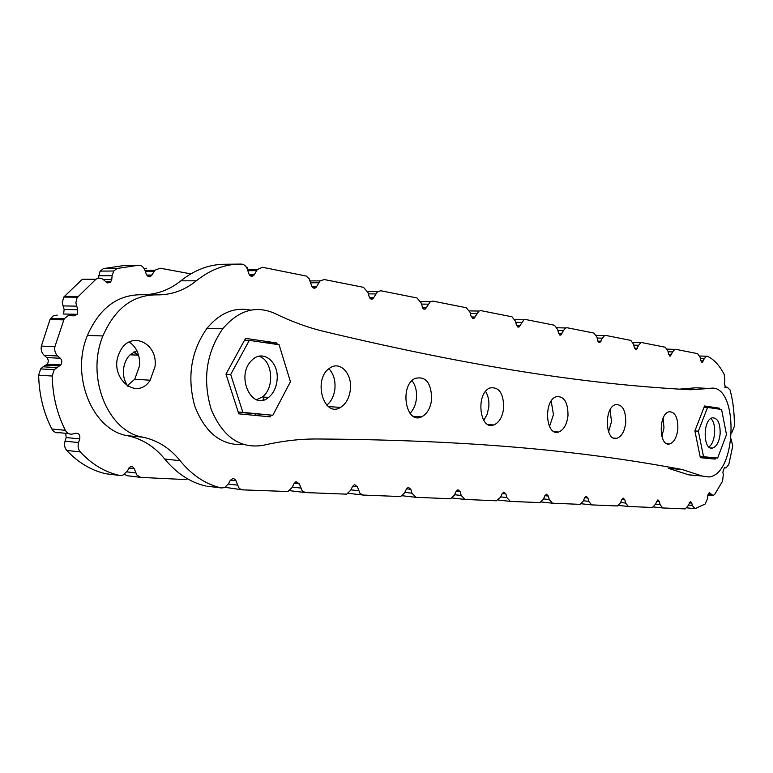 <?xml version="1.0" encoding="UTF-8"?>
<svg xmlns="http://www.w3.org/2000/svg" width="773" height="773" viewBox="0 0 773 773"><rect width="100%" height="100%" fill="white"/><g stroke="black" fill="none" stroke-linecap="round" stroke-linejoin="round"><path stroke-width="1.16" d="M726.494 434.6L717.634 458.07L703.546 456.717L698.377 431.189L707.566 407.419L721.586 409.477L726.494 434.6M700.116 456.64L717.634 458.07M700.077 456.437L703.546 456.717M694.888 430.948L698.377 431.189M704.068 407.226L707.566 407.419M720.136 433.827C719.18 441.866 716.658 446.61 712.571 448.06C702.86 450.814 702.667 419.41 712.416 417.807C717.74 417.913 720.32 423.256 720.136 433.827M290.435 381.727L272.83 415.265L242.886 412.376L230.702 374.49L249.312 340.371L279.092 344.729L290.435 381.727M238.297 412.299L272.83 415.265M238.21 412.019L242.886 412.376M226.006 374.229L230.702 374.49M244.539 340.207L249.312 340.371M277.063 380.113C276.251 387.64 273.429 393.409 268.608 397.399C251.959 411.903 235.118 375.736 251.776 360.382C262.636 348.623 279.304 362.044 277.063 380.113M137.41 355.145L133.681 352.073M256.52 399.709L262.298 396.984C275.014 388.104 272.714 359.86 258.887 356.266M187.684 478.902L184.979 479.54L140.628 477.385L136.831 474.96L134.289 468.776L128.724 468.119M190.844 273.874L160.127 268.202L154.871 270.26L151.527 275.603C149.392 277.381 147.614 276.86 146.223 274.029L145.053 270.56C143.788 267.207 141.71 265.419 138.802 265.197L117.1 268.473L113.766 271.014L112.114 275.652L111.776 279.44L110.375 282.406L107.215 282.947L103.766 279.932C101.234 277.758 98.625 277.526 95.929 279.246L77.049 297.74L75.86 302.842L77.735 309.722L77.203 314.311L74.015 315.848L68.188 315.587L64.236 318.708L54.912 346.671C54.294 350.478 55.221 353.58 57.714 355.976L60.333 358.266C62.13 360.276 62.284 362.489 60.806 364.904L54.197 369.697L52.197 376.036C52.68 395.853 57.067 413.951 65.376 430.3C67.135 433.373 69.58 434.61 72.701 434.02L75.841 433.247C78.981 433.238 80.276 435.122 79.725 438.909L78.575 442.571C77.58 446.234 78.15 449.355 80.286 451.944C91.832 464.341 104.954 472.177 119.622 475.453L122.907 475.163L126.743 471.617L130.347 466.737L132.676 466.805L134.289 468.776M60.333 358.266L46.767 357.58L44.148 355.319C41.665 352.932 40.727 349.86 41.346 346.091L50.003 319.539L53.095 315.964L57.231 315.094M98.248 278.212L100.123 271.11L103.456 268.598L125.158 265.352L135.401 265.236M68.671 433.614L59.163 432.667C56.043 433.257 53.608 432.02 51.839 428.986C43.539 412.763 39.133 394.839 38.65 375.195L40.65 368.914L43.085 366.798L56.642 367.571M77.735 309.722L64.13 309.48L62.255 302.668L63.763 297.064L82.305 279.275L95.929 279.246M107.089 473.917L106.094 473.791C91.417 470.535 78.305 462.747 66.758 450.446C64.613 447.876 64.043 444.784 65.038 441.161L78.575 442.571M134.164 351.812L138.029 355.174M140.367 477.337L127.584 475.772L124.279 474.409M65.676 433.324L66.188 437.528L65.038 441.161M46.767 357.58C48.564 359.58 48.728 361.774 47.25 364.17L43.085 366.798M64.13 309.48L63.599 314.031L77.203 314.311M144.058 268.453L146.483 268.318M128.105 386.51C124.559 381.775 123.023 376.093 123.506 369.475C124.173 363.271 126.482 358.257 130.434 354.449L136.918 350.739M708.841 446.891C715.498 443.103 716.861 423.227 710.783 418.56M243.398 444.562C221.262 445.702 205.019 432.793 194.68 405.844C186.921 376.973 191.018 351.135 206.99 328.312C219.88 312.881 234.461 306.823 250.713 310.157M263.139 445.325C240.268 449.016 222.982 437.122 211.271 409.651C202.381 379.814 206.198 352.846 222.74 328.747C238.538 310.244 255.815 305.113 274.57 313.345C291.411 321.558 308.021 327.626 324.409 331.549C488.178 370.692 599.384 384.935 690.299 389.766L709.556 388.471C738.737 381.514 737.857 474.216 708.899 476.989L702.242 476.033L682.163 469.53C592.785 452.63 482.381 440.05 317.239 438.987C299.856 438.871 281.826 440.987 263.139 445.325M679.225 389.167L695.874 387.795L701.179 388.056M695.294 475.762L688.588 474.806L702.242 476.033M328.911 368.75C333.453 373.562 335.463 380.074 334.951 388.278C334.149 395.718 331.433 401.351 326.795 405.168M412.019 380.693C415.468 385.215 416.956 391.012 416.483 398.095C415.826 404.55 413.671 409.622 410.019 413.304M485.599 391.399C488.178 395.592 489.251 400.733 488.826 406.811L487.154 414.376L483.753 420.386M551.197 401.09L553.449 414.589L549.526 426.551M610.042 409.961L611.52 421.575L608.573 431.914M663.128 418.174L663.988 427.894L661.881 436.542M264.443 397.129L262.839 400.134M255.525 413.932L254.761 415.362M244.645 340.023L246.384 340.275M702.019 456.804L701.642 457.809M704.106 407.139L705.015 407.274M682.163 469.53L668.365 468.322L688.588 474.806M350.411 389.196C349.425 397.805 346.12 403.883 340.507 407.41C323.674 418.193 312.582 379.099 329.636 368.199C339.753 360.421 352.256 373.378 350.411 389.196M431.682 399.032C430.6 408.038 427.208 413.99 421.498 416.908C405.825 424.706 399.158 385.746 415.062 378.422C425.73 375.862 431.266 382.732 431.682 399.032M503.706 407.758C502.614 416.792 499.319 422.531 493.821 424.966C479.521 430.909 475.463 393.109 489.947 387.978C498.981 386.587 503.561 393.177 503.706 407.758M568 415.545C566.918 424.445 563.797 429.943 558.618 432.03C545.622 436.735 543.206 400.404 556.328 396.704C564.116 395.979 568 402.26 568 415.545M625.734 422.541C624.681 431.228 621.743 436.484 616.922 438.31C605.124 442.156 603.771 407.352 615.666 404.608C622.468 404.298 625.821 410.27 625.734 422.541M677.853 428.851C676.848 437.296 674.104 442.33 669.631 443.944C658.886 447.161 658.258 413.845 669.06 411.787C675.071 411.738 678.008 417.43 677.853 428.851M271.139 415.13L270.241 416.84L238.799 413.845L225.977 374.122L245.543 338.371L276.802 342.98L277.256 344.458M715.595 457.906L715.151 459.094L700.338 457.684L694.888 430.909L704.551 405.989L719.286 408.163L719.489 409.168M719.286 408.163L708.242 407.526M276.802 342.98L264.066 342.536M237.997 264.124L225.929 264.26C210.092 264.057 195.057 269.584 180.843 280.821L196.332 280.802C210.546 269.458 225.561 263.883 241.389 264.086C244.278 264.327 246.336 266.231 247.582 269.796L248.722 273.487C250.104 276.502 251.863 277.063 253.998 275.169L257.351 269.487L262.578 267.294L306.263 276.067L309.277 278.898L311.529 285.575C312.611 288.203 314.099 288.86 316.002 287.527L320.128 280.889L324.245 279.536L363.484 287.324L367.929 292.387L369.127 296.648C370.006 298.996 371.282 299.692 372.963 298.726L377.562 291.634L380.828 290.764L416.947 297.943L421.043 302.765L422.783 308.282L424.058 309.219L425.469 308.949L423.43 308.92M425.469 308.949L430.319 301.683L432.938 301.112L466.303 307.741L470.071 312.35L471.076 316.263L474.013 318.35L472.39 318.321M474.013 318.35L478.951 311.055L481.096 310.669L511.997 316.804L515.485 321.22L516.403 324.979L519.021 327.037L517.697 327.008M519.021 327.037L523.939 319.8L525.717 319.529L554.434 325.23L557.671 329.462L558.512 333.076L560.86 335.086L559.768 335.057M560.86 335.086L563.42 330.583L565.701 327.955L567.198 327.762L593.935 333.076L596.949 337.134L597.722 340.622L599.848 342.565L598.94 342.545M599.848 342.565L602.312 338.178L604.573 335.569L605.839 335.434L630.807 340.391L633.609 344.294L634.333 347.666L636.266 349.551L635.503 349.531M636.266 349.551L638.633 345.28L640.846 342.7L641.928 342.603L665.292 347.241L667.92 351L668.587 354.247L670.355 356.082L669.698 356.063M670.355 356.082L672.616 351.918L674.781 349.377L675.718 349.309L697.633 353.657L700.087 357.281L700.705 360.431L702.328 362.208L701.768 362.179M207.009 486.188L221.349 487.947L224.614 487.608L228.45 483.811L230.228 480.439L233.079 478.332L235.456 479.627L238.818 487.734L240.393 489.145L242.741 489.869L287.894 491.522L291.981 487.657L294.049 483.579L296.011 481.685L299.315 483.83L302.214 490.932L305.47 492.575L346.575 494.16L350.642 490.362L352.556 486.449L354.517 484.574L357.387 486.69L360.034 493.483L363.03 495.049L400.665 496.556L404.608 492.855L406.385 489.096L408.299 487.27L410.84 489.309L411.941 493.193L416.019 497.329L450.649 498.74L454.427 495.145L456.07 491.531L457.916 489.763L460.196 491.734L461.201 495.464L464.969 499.435L496.382 500.788L500.556 497.281L502.092 493.792L503.851 492.072L505.919 493.976L502.189 493.58M505.919 493.976L506.837 497.57L510.325 501.387L539.969 502.624L543.39 499.252L544.82 495.889L546.492 494.227L548.376 496.063L549.236 499.522L552.463 503.204L580.03 504.354L583.267 501.097L584.61 497.841L586.195 496.227L587.924 498.005L588.717 501.348L591.722 504.895L617.414 505.977L620.487 502.808L621.743 499.667L623.251 498.102L624.845 499.822L621.821 499.503M624.845 499.822L625.579 503.049L628.381 506.47L652.393 507.484L655.301 504.421L657.92 499.851L659.398 501.513L660.074 504.634L662.693 507.948L685.187 508.905L687.941 505.919L690.424 501.493L691.796 503.107L689.12 502.837M731.142 439.054L732.736 446.098L728.804 464.418L726.156 467.858L724.32 467.771L722.861 472.158L723.325 474.496L722.571 481.144L714.667 494.43L713.006 495.57L710.242 493.28L708.783 493.135M710.242 493.28L709.372 492.826L707.749 495.773L707.537 498.459L705.189 503.996L694.985 508.702L692.289 505.494L691.796 503.107M724.649 387.128L727.258 387.205L730.041 389.921C733.084 401.129 734.514 413.304 734.331 426.445L731.683 432.919M700.348 358.595L704.271 358.73L706.377 356.237L707.585 356.314C714.155 359.542 719.731 365.668 724.301 374.692L724.842 381.224L724.301 383.727L725.808 387.717L725.209 387.688M129.188 341.985C136.647 347.164 140.106 355.107 139.565 365.803L134.744 379.263L127.072 385.882M206.024 486.072C190.419 482.487 176.65 473.472 164.717 459.017L180.099 460.698C192.023 475.269 205.773 484.362 221.349 487.947M180.843 280.821C168.823 290.464 155.344 295.102 140.406 294.745C116.926 295.015 99.263 308.572 87.426 335.424C70.208 376.509 92.818 430.426 127.555 435.701C142.271 438.89 154.658 446.668 164.717 459.017M246.471 267.342L247.157 267.429M304.842 492.498L289.537 490.652M241.988 489.782L225.185 487.328M155.015 366.615L150.184 380.21C136.241 402.279 107.109 376.103 119.834 351.995C129.68 329.839 158.291 342.439 155.015 366.615M727.122 387.244L725.808 387.717M704.271 358.73L702.328 362.208M196.332 280.802C184.322 290.542 170.843 295.228 155.904 294.871C132.425 295.141 114.762 308.833 102.896 335.955C85.639 377.466 108.239 431.904 142.966 437.189C157.682 440.407 170.06 448.243 180.099 460.698M50.003 319.539L63.599 319.877M41.346 346.091L54.912 346.671M103.456 268.598L117.1 268.473M38.65 375.195L52.197 376.036M51.839 428.986L65.376 430.3M64.275 296.349L77.889 296.474M66.758 450.446L80.286 451.944M106.094 473.791L119.622 475.453M62.855 305.924L76.459 306.137M111.776 279.44L103.215 279.459M98.48 275.719L112.114 275.652M79.725 438.909L66.188 437.528M151.914 275.053L146.715 275.072M154.107 271.342L145.343 271.4M44.148 355.319L57.714 355.976M59.618 365.929L46.061 365.185M135.768 472.941L126.608 471.839M695.874 387.795L709.556 388.471M464.563 499.397L452.263 497.996M591.451 504.866L581.364 503.764M509.977 501.348L498.488 500.073M662.48 507.929L653.562 506.982M628.14 506.45L618.671 505.426M552.154 503.175L541.409 501.986M362.489 494.981L348.285 493.319M415.555 497.281L402.356 495.754M127.555 435.701L142.966 437.189M316.717 286.57L311.934 286.561M318.737 282.773L310.707 282.773M725.799 467.878L724.446 467.762M711.286 494.681L708.049 494.362M692.289 505.494L688.26 505.078M703.391 360.943L700.811 360.856M254.385 274.579L249.215 274.599M256.578 270.637L247.862 270.695M410.84 489.309L406.511 488.826M411.941 493.193L404.83 492.382M235.987 480.729L230.441 480.072M237.437 485.135L228.325 484.043M299.315 483.83L294.233 483.251M300.629 488.053L292.271 487.077M357.387 486.69L352.71 486.159M358.595 490.729L350.894 489.84M548.376 496.063L544.907 495.696M549.236 499.522L543.535 498.904M625.579 503.049L620.603 502.518M659.398 501.513L656.557 501.223M660.074 504.634L655.407 504.151M506.837 497.57L500.72 496.894M587.924 498.005L584.688 497.667M588.717 501.348L583.393 500.778M460.196 491.734L456.186 491.299M461.201 495.464L454.621 494.73M671.447 354.797L668.703 354.71M672.616 351.918L668.075 351.773M637.387 348.246L634.469 348.159M638.633 345.28L633.792 345.135M600.998 341.251L597.877 341.164M602.312 338.178L597.152 338.043M562.019 333.752L558.695 333.665M563.42 330.583L557.903 330.448M520.171 325.704L516.615 325.626M521.678 322.428L515.755 322.312M475.134 317.036L471.317 316.969M476.748 313.645L470.38 313.548M426.522 307.693L422.416 307.635M428.252 304.175L421.391 304.098M373.89 297.566L369.455 297.528M375.755 293.914L368.344 293.875M710.464 447.896L712.571 448.06M262.298 396.984L268.608 397.399M130.057 354.807L138.609 355.203M144.976 270.337L154.871 270.26M100.123 271.11L113.766 271.014M63.763 297.064L77.377 297.19M50.641 318.379L64.236 318.708M40.65 368.914L54.197 369.697M47.25 364.17L60.806 364.904M110.916 281.807L105.737 281.807M151.527 275.603L147.131 275.623M206.99 328.312L222.74 328.747M669.631 443.944L667.041 443.741M616.922 438.31L613.636 438.059M558.618 432.03L554.328 431.711M493.821 424.966L488.034 424.541M421.498 416.908L413.362 416.318M340.507 407.41L328.38 406.569M87.426 335.424L102.896 335.955M134.744 379.263L150.184 380.21M686.868 507.842L694.318 508.634M707.855 495.068L712.339 495.512M724.62 387.08L727.258 387.205M699.729 356.005L706.377 356.237M674.781 349.377L667.312 349.145M640.846 342.7L633 342.468M604.573 335.569L596.35 335.356M565.701 327.955L557.091 327.762M523.939 319.8L514.953 319.626M478.951 311.055L469.598 310.92M430.319 301.683L420.647 301.586M377.562 291.634L367.668 291.585M320.128 280.889L310.157 280.899M257.351 269.487L247.505 269.555M253.998 275.169L249.621 275.188M316.002 287.527L312.659 287.517M372.963 298.726L370.373 298.697"/></g></svg>
